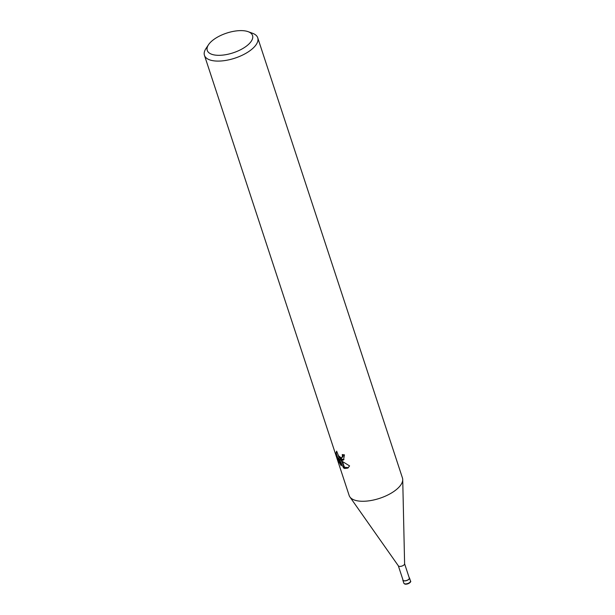 <?xml version="1.0" encoding="UTF-8"?>
<svg xmlns="http://www.w3.org/2000/svg" width="615" height="615" viewBox="0 0 615 615"><rect width="100%" height="100%" fill="white"/><g stroke="black" fill="none" stroke-linecap="round" stroke-linejoin="round"><path stroke-width="0.92" d="M404.578 563.678A3.298 1.438 161.8 0 1 404.609 563.863A3.298 1.438 161.8 0 1 402.541 565.823A3.298 1.438 161.8 0 1 399.02 566.3A3.298 1.438 161.8 0 1 398.405 565.9L349.95 497.02M404.601 563.763L409.306 578.069A3.298 1.438 161.8 0 1 407.461 580.13A3.298 1.438 161.8 0 1 403.748 580.691A3.298 1.438 161.8 0 1 403.048 580.13L398.343 565.823M248.16 31.68A23.839 10.378 161.8 0 1 244.132 47.716A23.839 10.378 161.8 0 1 212.336 54.481A23.839 10.378 161.8 0 1 208.516 44.718A23.839 10.378 161.8 0 1 247.468 31.45A23.839 10.378 161.8 0 1 248.16 31.68L252.573 33.287A28.044 12.208 161.8 0 1 257.731 37.799L402.456 477.986A28.044 12.208 161.8 0 1 386.758 495.505A28.044 12.208 161.8 0 1 355.147 500.287A28.044 12.208 161.8 0 1 349.897 496.951M257.731 37.799A28.044 12.208 161.8 0 1 242.033 55.327A28.044 12.208 161.8 0 1 210.422 60.109A28.044 12.208 161.8 0 1 204.441 55.319A28.044 12.208 161.8 0 1 205.925 48.623L208.516 44.718M355.147 500.287A28.044 12.208 161.8 0 1 349.166 495.505L204.441 55.319M339.849 459.159L342.224 461.327L344.561 468.43L343.562 467.938L338.734 458.075L341.256 465.74L339.196 462.349L336.082 452.886L336.643 451.164L338.504 455.807L341.056 457.768L341.886 460.289L339.849 459.159L340.894 458.475L341.44 458.928M343.501 454.746L342.847 456.899L341.817 457.583L342.486 456.23L342.248 454.554A28.044 12.208 -18.2 0 0 344.454 454.854L343.516 459.982L342.117 460.32A7.372 3.49 56.8 0 1 341.886 460.289M339.972 461.842L339.196 462.349M338.235 455.4L339.042 457.868M336.866 452.371L336.082 452.886M344.807 468.507L342.524 461.565L349.589 465.909L347.859 468.077L344.807 468.507A10.148 4.805 56.8 0 1 344.561 468.43M341.725 459.121L343.993 459.566M341.056 457.768A4.482 2.122 -123.2 0 0 341.279 457.768L341.817 457.583M342.117 460.327L341.279 457.768M338.734 458.075L339.788 457.383L340.433 458.775M341.248 460.489L343.401 464.886M344.031 466.147L344.6 467.262L348.359 467.692M344.254 467.485L343.562 467.938M409.144 577.577A3.506 1.522 161.8 0 1 409.505 578A3.506 1.522 161.8 0 1 407.545 580.191A3.506 1.522 161.8 0 1 403.594 580.791A3.506 1.522 161.8 0 1 402.848 580.191A3.506 1.522 161.8 0 1 402.887 579.63M409.505 578L410.497 580.998A3.506 1.522 161.8 0 1 408.529 583.189A3.506 1.522 161.8 0 1 404.578 583.789A3.506 1.522 161.8 0 1 403.832 583.189L402.848 580.191M404.609 563.863L402.725 479.669M410.497 580.998C411.727 581.552 408.521 584.642 404.893 584.119L403.832 583.189"/></g></svg>

